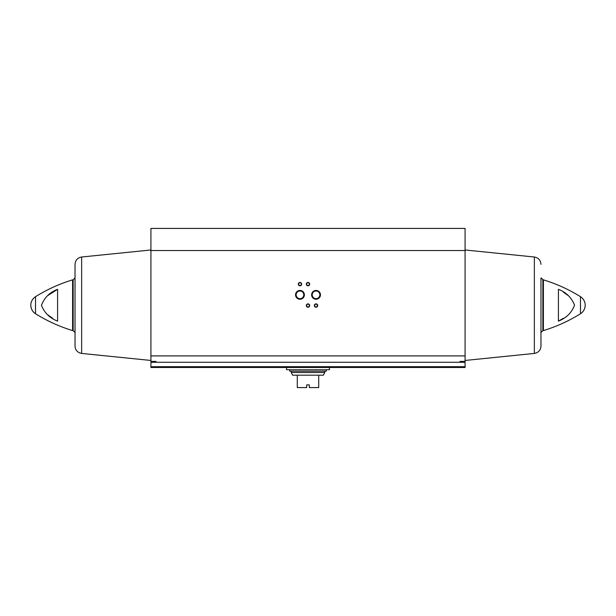 <?xml version="1.0" encoding="UTF-8"?>
<svg xmlns="http://www.w3.org/2000/svg" width="616" height="616" viewBox="0 0 616 616"><rect width="100%" height="100%" fill="white"/><g stroke="black" fill="none" stroke-linecap="round" stroke-linejoin="round"><path stroke-width="0.92" d="M156.01 361.4L156.01 362.27L156.01 361.4L150.92 361.4L150.92 228.42L465.08 228.42L465.08 361.4L459.99 361.4L459.99 362.27L150.92 362.27L150.92 367.49L465.08 367.49L465.08 366.697L150.92 366.697M150.92 362.27L150.92 361.4M465.08 366.697L465.08 361.4M47.871 314.93L52.553 318.233M57.581 289.32L57.581 321.129C49.796 318.095 44.421 312.836 41.465 305.336C44.244 297.751 49.619 292.415 57.581 289.32L47.871 295.511M558.419 321.129C566.381 318.025 571.756 312.689 574.535 305.105C571.579 297.613 566.204 292.346 558.419 289.32L558.419 321.129L563.447 318.233M568.129 295.511L563.447 292.207M295.557 294.841A4.404 4.404 0 0 0 302.171 298.66A4.404 4.404 0 0 0 302.171 291.029A4.404 4.404 0 0 0 295.557 294.841M311.627 294.841A4.404 4.404 0 0 0 318.241 298.66A4.404 4.404 0 0 0 318.241 291.029A4.404 4.404 0 0 0 311.627 294.841M298.29 284.13A1.671 1.671 0 0 0 300.8 285.578A1.671 1.671 0 0 0 300.8 282.682A1.671 1.671 0 0 0 298.29 284.13M306.329 305.559A1.671 1.671 0 0 0 308.839 307.007A1.671 1.671 0 0 0 308.839 304.104A1.671 1.671 0 0 0 306.329 305.559M306.329 284.13A1.671 1.671 0 0 0 308.839 285.578A1.671 1.671 0 0 0 308.839 282.682A1.671 1.671 0 0 0 306.329 284.13M314.36 305.559A1.671 1.671 0 0 0 316.87 307.007A1.671 1.671 0 0 0 316.87 304.104A1.671 1.671 0 0 0 314.36 305.559M465.08 362.27L459.99 362.27L459.99 361.4M72.603 330.584L72.603 279.856L73.15 279.78L73.15 330.661L72.603 330.584C59.498 326.611 47.132 320.99 35.52 313.736C32.479 311.711 30.908 308.87 30.8 305.22A10.041 10.041 0 0 0 35.52 313.736L35.52 296.704A10.041 10.041 0 0 0 30.8 305.22M81.651 257.011L81.651 353.43C77.578 352.675 75.368 350.235 75.029 346.107L75.029 264.341C75.368 260.206 77.578 257.765 81.651 257.011L150.92 249.98M542.85 279.78L542.85 330.661L543.397 330.584C556.502 326.611 568.868 320.99 580.48 313.736A10.041 10.041 0 0 0 585.2 305.22C585.092 308.87 583.521 311.711 580.48 313.736L580.48 296.704C568.868 289.451 556.502 283.83 543.397 279.856L543.397 330.584L543.397 279.856L540.971 277.893L540.971 346.107L540.971 305.22M542.85 330.661L540.971 332.548L540.971 277.893M314.653 305.559A1.386 1.386 0 0 0 316.724 306.753A1.386 1.386 0 0 0 316.724 304.358A1.386 1.386 0 0 0 314.653 305.559M306.614 284.13A1.386 1.386 0 0 0 308.693 285.331A1.386 1.386 0 0 0 308.693 282.929A1.386 1.386 0 0 0 306.614 284.13M306.614 305.559A1.386 1.386 0 0 0 308.693 306.753A1.386 1.386 0 0 0 308.693 304.358A1.386 1.386 0 0 0 306.614 305.559M298.583 284.13A1.386 1.386 0 0 0 300.654 285.331A1.386 1.386 0 0 0 300.654 282.929A1.386 1.386 0 0 0 298.583 284.13M312.204 294.841A3.835 3.835 0 0 0 317.948 298.159A3.835 3.835 0 0 0 317.948 291.522A3.835 3.835 0 0 0 312.204 294.841M296.134 294.841A3.835 3.835 0 0 0 301.879 298.159A3.835 3.835 0 0 0 301.879 291.522A3.835 3.835 0 0 0 296.134 294.841M286.571 367.49L286.571 369.731L329.429 369.731L329.429 367.49M324.74 372.518L291.26 372.518L292.6 375.19L297.289 375.19L297.289 387.58L306.66 387.58L306.66 384.9L309.34 384.9L309.34 387.58L318.711 387.58L318.711 375.19L323.4 375.19L324.74 372.518L324.74 371.171M297.289 375.19L318.711 375.19M289.72 369.731L289.72 371.171L326.28 371.171L326.28 369.731M465.08 355.909L150.92 355.909M465.08 250.52L150.92 250.52M540.971 346.107C540.632 350.235 538.423 352.675 534.349 353.43L534.349 257.011C538.423 257.765 540.632 260.206 540.971 264.341M72.603 279.856C59.498 283.83 47.132 289.451 35.52 296.704M73.15 330.661L75.029 332.548M73.15 279.78L75.029 277.893M81.651 353.43L150.92 360.46M585.2 305.22A10.041 10.041 0 0 0 580.48 296.704M534.349 257.011L465.08 249.98M534.349 353.43L465.08 360.46M291.26 372.518L291.26 371.171"/></g></svg>
